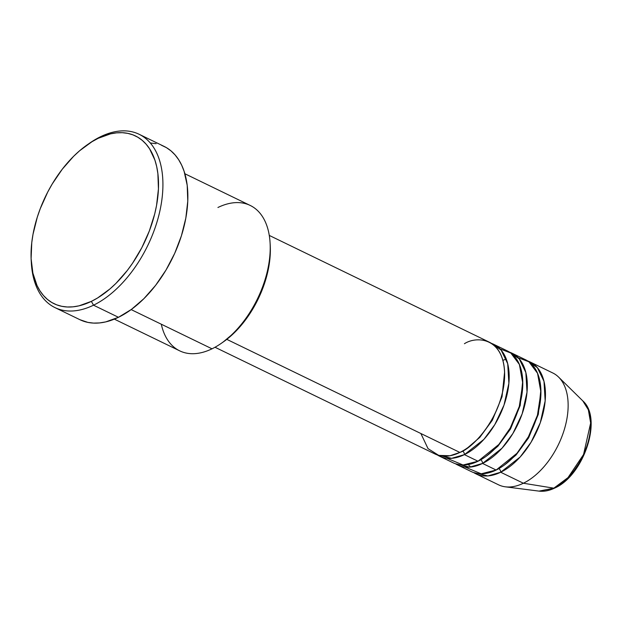 <?xml version="1.0" encoding="UTF-8"?>
<svg xmlns="http://www.w3.org/2000/svg" width="622" height="622" viewBox="0 0 622 622"><rect width="100%" height="100%" fill="white"/><g stroke="black" fill="none" stroke-linecap="round" stroke-linejoin="round"><path stroke-width="0.93" d="M475.838 473.801L498.51 484.802A62.153 36.356 -64.1 0 0 523.366 483.24L553.837 488.169A3.11 2.022 64.1 0 0 554.731 488.052A3.11 2.022 -115.9 0 1 553.837 488.169L539.017 491.116A51.113 29.895 -64.1 0 0 553.837 488.169L523.366 483.24A62.153 36.356 115.9 0 1 505.344 486.816L539.017 491.116C544.071 491.707 549.304 490.688 554.715 488.06C583.677 475.535 603.076 418.505 582.798 400.879L588.342 409.781L590.643 423.03L583.553 454.511L568.01 477.603L553.837 488.169A51.113 29.895 -64.1 0 0 586.865 446.067A51.113 29.895 -64.1 0 0 582.798 400.879L558.587 377.087A62.153 36.356 115.9 0 1 563.524 432.041A62.153 36.356 115.9 0 1 523.366 483.24L500.687 472.238A3.11 2.022 64.1 0 0 498.867 468.607A3.11 2.022 -115.9 0 1 500.687 472.238A62.153 36.356 115.9 0 1 475.838 473.801A62.153 36.356 115.9 0 1 473.637 472.564L487.873 475.931L500.687 472.238L523.366 483.24A62.153 36.356 -64.1 0 0 565.219 426.397A62.153 36.356 -64.1 0 0 552.771 372.967L530.099 361.965A62.153 36.356 115.9 0 1 542.539 415.395A62.153 36.356 115.9 0 1 500.687 472.238L520.179 456.983L531.064 442.258L540.285 422.703L545.16 400.91L543.986 381.317L537.392 367.68L527.767 361.001A62.153 36.356 115.9 0 1 530.099 361.965M215.01 347.255L435.019 453.998A62.153 36.356 -64.1 0 0 459.868 452.435C472.191 448.594 502.319 417.992 504.582 377.476C505.694 337.528 476.934 335.515 464.424 343.725M504.597 372.042L502.047 396.696L492.329 420.247L479.787 437.398L467.969 447.529L479.787 437.398L492.329 420.247L502.047 396.696L504.597 372.042M439.552 456.198L453.158 462.799A62.153 36.356 -64.1 0 0 478.015 461.236L464.409 454.635A62.153 36.356 115.9 0 0 506.261 397.785A62.153 36.356 115.9 0 0 493.814 344.363A62.153 36.356 115.9 0 0 491.481 343.391L501.114 350.077L507.7 363.714L508.874 383.308L503.999 405.101L494.778 424.647L483.9 439.381L464.409 454.635A3.11 2.022 64.1 0 0 462.581 451.004A3.11 2.022 -115.9 0 1 464.409 454.635A62.153 36.356 115.9 0 1 439.552 456.198A62.153 36.356 115.9 0 1 437.352 454.962L451.588 458.328L464.409 454.635L478.015 461.236L498.844 444.466L510.281 427.975L519.3 406.415L522.791 383.455L519.409 364.484L510.802 353.008L500.026 348.88M522.737 380.851L520.186 405.497L510.475 429.048L497.927 446.199L486.116 456.33L497.927 446.199L510.475 429.048L520.186 405.497L522.737 380.851M457.699 464.999L471.305 471.6A62.153 36.356 -64.1 0 0 496.154 470.038L482.548 463.437A62.153 36.356 115.9 0 0 524.4 406.594A62.153 36.356 115.9 0 0 511.953 353.164A62.153 36.356 115.9 0 0 509.62 352.2L519.253 358.878L525.847 372.516L527.021 392.109L522.146 413.902L512.917 433.456L502.04 448.182L482.548 463.437A3.11 2.022 64.1 0 0 480.728 459.806A3.11 2.022 -115.9 0 1 482.548 463.437A62.153 36.356 115.9 0 1 457.699 464.999A62.153 36.356 115.9 0 1 455.491 463.763L469.727 467.13L482.548 463.437L496.154 470.038L516.991 453.267L528.42 436.776L537.447 415.216L540.93 392.257L537.548 373.293L528.941 361.81L518.165 357.689M506.277 359.088L502.864 360.348M540.876 389.652L538.325 414.299L528.614 437.849L516.066 455.001L504.255 465.132L516.066 455.001L528.614 437.849L538.325 414.299L540.876 389.652M114.339 319.133L179.704 350.847A80.798 47.264 -64.1 0 0 212.009 348.818A80.798 47.264 115.9 0 1 161.3 324.21M31.209 260.773L31.357 263.238A96.34 56.353 -64.1 0 0 93.518 305.192L91.364 301.375A93.23 54.534 115.9 0 1 31.209 260.773A93.23 54.534 115.9 0 1 87.585 144.568A93.23 54.534 115.9 0 1 98.198 138.309L100.585 136.692A96.34 56.353 -64.1 0 0 89.615 143.161L87.585 144.568M420.869 433.511L428.029 448.633L438.767 455.397L449.955 455.755L459.868 452.435L226.797 339.355L459.868 452.435A62.153 36.356 -64.1 0 0 501.721 395.584A62.153 36.356 -64.1 0 0 489.281 342.162L269.272 235.419M217.933 207.491A80.798 47.264 115.9 0 1 270.072 242.681A80.798 47.264 115.9 0 1 221.207 343.391A80.798 47.264 115.9 0 1 212.009 348.818L131.164 309.593L212.009 348.818A80.798 47.264 -64.1 0 0 266.418 274.916A80.798 47.264 -64.1 0 0 250.238 205.462L184.874 173.748M55 307.618L79.943 319.716A96.34 56.353 -64.1 0 0 118.468 317.298L93.518 305.192A96.34 56.353 115.9 0 1 55 307.618A96.34 56.353 115.9 0 1 31.287 261.994M88.596 143.876A96.34 56.353 115.9 0 1 100.585 136.692A96.34 56.353 115.9 0 1 139.103 134.266A96.34 56.353 115.9 0 1 158.392 217.078A96.34 56.353 115.9 0 1 93.518 305.192L118.468 317.298A96.34 56.353 -64.1 0 0 183.334 229.184A96.34 56.353 -64.1 0 0 164.045 146.372L139.103 134.266M465.093 467.075L481.179 473.808L496.154 470.038A62.153 36.356 -64.1 0 0 538.007 413.195A62.153 36.356 -64.1 0 0 525.559 359.765L511.953 353.164M574.176 470.411L579.37 462.76L583.724 454.402L587.067 445.655M91.364 301.375L97.623 297.954L109.993 288.896L115.987 283.344L127.308 270.469L132.525 263.262L141.824 247.68L149.311 231.026L154.707 213.945L156.55 205.439L158.439 188.94L157.879 173.631L156.69 166.603L154.901 160.095L149.607 148.852L146.154 144.234L142.213 140.339L137.804 137.213L132.991 134.881L127.805 133.372L122.301 132.688L116.532 132.851L110.553 133.847L98.198 138.309L91.947 141.73L79.577 150.788L73.583 156.34L62.262 169.215L52.186 184.042L47.746 192.004L40.259 208.658L37.281 217.187L33.02 234.237L31.769 242.603L31.1 258.581L32.88 273.081L37.032 285.529L39.956 290.832L43.408 295.45L47.358 299.345L51.758 302.471L56.579 304.803L61.765 306.312L67.269 306.996L73.038 306.833L79.01 305.837L91.364 301.375L93.518 305.192A96.34 56.353 -64.1 0 0 162.824 189.01A96.34 56.353 -64.1 0 0 100.585 136.692L98.198 138.309A93.23 54.534 115.9 0 1 158.439 188.94A93.23 54.534 115.9 0 1 91.364 301.375M161.471 145.253L166.455 147.663L171.003 150.897L175.077 154.917L178.646 159.691L181.671 165.172L184.112 171.307L187.199 185.294L187.774 201.116L185.815 218.167L181.414 235.785L174.728 253.302L166.012 270.041L155.601 285.358L143.907 298.661L131.366 309.445L118.468 317.298L105.701 321.908L99.52 322.935L93.564 323.098L87.873 322.398L79.88 319.692M150.431 142.99L156.114 143.69M270.205 244.866L270.282 253.504L268.712 267.258L265.159 281.463L259.763 295.59L252.734 309.087L244.337 321.442L234.906 332.171L223.096 342.077M446.954 458.274L463.04 465.007L478.015 461.236A62.153 36.356 -64.1 0 0 519.868 404.393A62.153 36.356 -64.1 0 0 507.42 350.963L493.814 344.363M221.207 343.391L223.236 341.983A77.688 45.445 -64.1 0 0 270.22 245.146A77.688 45.445 -64.1 0 0 270.135 243.925M270.072 242.681L270.22 245.146M468.273 464.525L470.66 467.036"/></g></svg>

